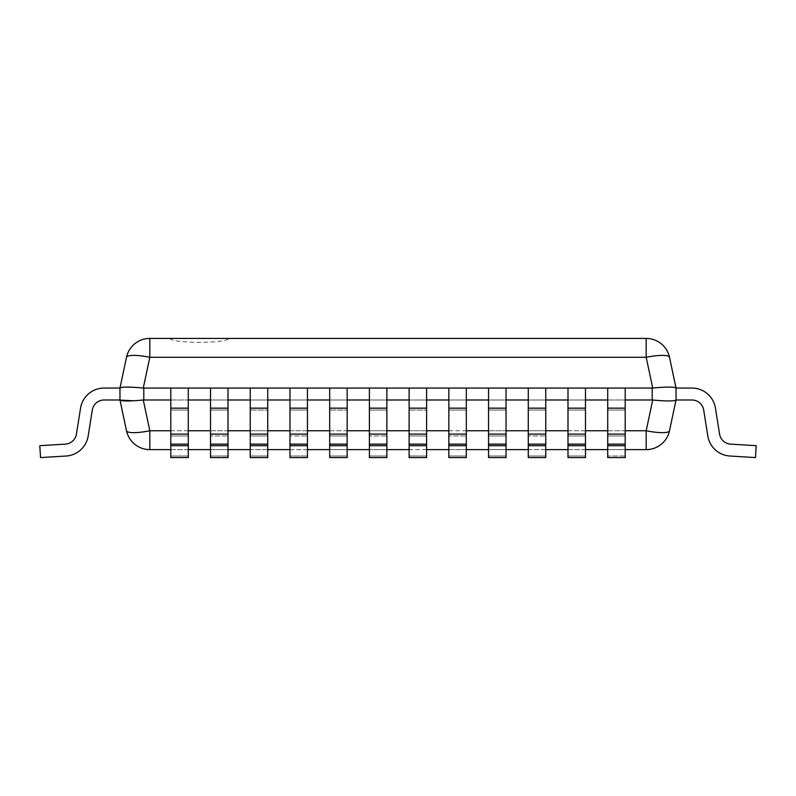 <?xml version="1.0" encoding="UTF-8"?>
<svg xmlns="http://www.w3.org/2000/svg" width="796" height="796" viewBox="0 0 796 796"><rect width="100%" height="100%" fill="white"/><g stroke="black" fill="none" stroke-linecap="round" stroke-linejoin="round"><path stroke-width="0.6" stroke-dasharray="3.98 2.98" d="M88.187 435.969L92.306 410.03L88.187 435.969A23.83 23.83 0 0 1 66.108 456.018L40.526 457.581L39.8 445.68L65.381 444.118L39.8 445.68L40.526 457.581L66.108 456.018A23.83 23.83 0 0 0 88.187 435.969A23.83 23.83 0 0 1 66.108 456.018A23.83 23.83 0 0 0 88.187 435.969A23.83 23.83 0 0 1 66.108 456.018L40.526 457.581L66.108 456.018L40.526 457.581L39.8 445.68L40.526 457.581L39.8 445.68L65.381 444.118L39.8 445.68L65.381 444.118L39.8 445.68L40.526 457.581L66.108 456.018A23.83 23.83 0 0 0 88.187 435.969A23.83 23.83 0 0 1 66.108 456.018A23.83 23.83 0 0 0 88.187 435.969A23.83 23.83 0 0 1 66.108 456.018L40.526 457.581L66.108 456.018A23.83 23.83 0 0 0 88.187 435.969A23.83 23.83 0 0 1 66.108 456.018L40.526 457.581L39.8 445.68L40.526 457.581L66.108 456.018L40.526 457.581L39.8 445.68L65.381 444.118L39.8 445.68L40.526 457.581L39.8 445.68L65.381 444.118L39.8 445.68L65.381 444.118L39.8 445.68L40.526 457.581L66.108 456.018A23.83 23.83 0 0 0 88.187 435.969A23.83 23.83 0 0 1 66.108 456.018A23.83 23.83 0 0 0 88.187 435.969A23.83 23.83 0 0 1 66.108 456.018L40.526 457.581L66.108 456.018L40.526 457.581L39.8 445.68L40.526 457.581L39.8 445.68L65.381 444.118L39.8 445.68L65.381 444.118L39.8 445.68L40.526 457.581L66.108 456.018A23.83 23.83 0 0 0 88.187 435.969A23.83 23.83 0 0 1 66.108 456.018A23.83 23.83 0 0 0 88.187 435.969A23.83 23.83 0 0 1 66.108 456.018L40.526 457.581L66.108 456.018L40.526 457.581L39.8 445.68L40.526 457.581L39.8 445.68L65.381 444.118L39.8 445.68L65.381 444.118L39.8 445.68L40.526 457.581L66.108 456.018A23.83 23.83 0 0 0 88.187 435.969A23.83 23.83 0 0 1 66.108 456.018A23.83 23.83 0 0 0 88.187 435.969A23.83 23.83 0 0 1 66.108 456.018L40.526 457.581L66.108 456.018L40.526 457.581L39.8 445.68L40.526 457.581L39.8 445.68L65.381 444.118A11.92 11.92 0 0 0 76.426 434.099L80.545 408.159A23.83 23.83 0 0 1 104.077 388.07A23.83 23.83 0 0 0 80.545 408.159A23.83 23.83 0 0 1 104.077 388.07L119.967 388.07L119.967 399.99L104.077 399.99L119.967 399.99L119.967 388.07L125.34 387.085M104.077 399.99A11.92 11.92 0 0 0 92.306 410.03A11.92 11.92 0 0 1 104.077 399.99A11.92 11.92 0 0 0 92.306 410.03A11.92 11.92 0 0 1 104.077 399.99A11.92 11.92 0 0 0 92.306 410.03A11.92 11.92 0 0 1 104.077 399.99A11.92 11.92 0 0 0 92.306 410.03A11.92 11.92 0 0 1 104.077 399.99A11.92 11.92 0 0 0 92.306 410.03A11.92 11.92 0 0 1 104.077 399.99A11.92 11.92 0 0 0 92.306 410.03A11.92 11.92 0 0 1 104.077 399.99L119.967 399.99L119.967 388.07L104.077 388.07A23.83 23.83 0 0 0 80.545 408.159L76.426 434.099L80.545 408.159A23.83 23.83 0 0 1 104.077 388.07A23.83 23.83 0 0 0 80.545 408.159L76.426 434.099L80.545 408.159A23.83 23.83 0 0 1 104.077 388.07L119.967 388.07L119.967 399.99L119.967 388.07L119.967 399.99L104.077 399.99L119.967 399.99L104.077 399.99L119.967 399.99L119.967 388.07L104.077 388.07A23.83 23.83 0 0 0 80.545 408.159A23.83 23.83 0 0 1 104.077 388.07A23.83 23.83 0 0 0 80.545 408.159L76.426 434.099L80.545 408.159A23.83 23.83 0 0 1 104.077 388.07L119.967 388.07L119.967 399.99L119.967 388.07L119.967 399.99L104.077 399.99L119.967 399.99L104.077 399.99L119.967 399.99L119.967 388.07L104.077 388.07A23.83 23.83 0 0 0 80.545 408.159A23.83 23.83 0 0 1 104.077 388.07A23.83 23.83 0 0 0 80.545 408.159L76.426 434.099L80.545 408.159A23.83 23.83 0 0 1 104.077 388.07L119.967 388.07L119.967 399.99L119.967 388.07L119.967 399.99L104.077 399.99L119.967 399.99L104.077 399.99L119.967 399.99L119.967 388.07L119.967 399.99L104.077 399.99L119.967 399.99L119.967 388.07L104.077 388.07A23.83 23.83 0 0 0 80.545 408.159L76.426 434.099L80.545 408.159A23.83 23.83 0 0 1 104.077 388.07L119.967 388.07L119.967 399.99L119.967 388.07L119.967 399.99L104.077 399.99L119.967 399.99L104.077 399.99L119.967 399.99L119.967 388.07L104.077 388.07A23.83 23.83 0 0 0 80.545 408.159A23.83 23.83 0 0 1 104.077 388.07A23.83 23.83 0 0 0 80.545 408.159L76.426 434.099L80.545 408.159A23.83 23.83 0 0 1 104.077 388.07L119.967 388.07L119.967 399.99L119.967 388.07L119.967 399.99L104.077 399.99L119.967 399.99L126.504 430.755A23.83 23.83 0 0 0 149.817 449.631L646.183 449.631A23.83 23.83 0 0 0 669.496 430.755A23.83 4.856 -168 0 1 646.183 430.755L149.817 430.755L143.28 400.01L652.72 400.01C666.59 401.284 674.361 401.284 676.033 400.01L676.033 388.07L691.923 388.07A23.83 23.83 0 0 1 715.455 408.159L719.574 434.099A11.92 11.92 0 0 0 730.619 444.118L756.2 445.68L755.474 457.581L756.2 445.68L730.619 444.118L756.2 445.68L730.619 444.118L756.2 445.68L755.474 457.581L756.2 445.68L755.474 457.581L756.2 445.68L730.619 444.118L756.2 445.68L730.619 444.118L756.2 445.68L755.474 457.581L756.2 445.68L755.474 457.581L756.2 445.68L730.619 444.118L756.2 445.68L755.474 457.581L756.2 445.68L730.619 444.118L756.2 445.68L730.619 444.118L756.2 445.68L755.474 457.581L756.2 445.68L755.474 457.581L756.2 445.68L730.619 444.118L756.2 445.68L730.619 444.118L756.2 445.68L755.474 457.581L756.2 445.68L755.474 457.581L756.2 445.68L730.619 444.118L756.2 445.68L730.619 444.118L756.2 445.68L755.474 457.581L756.2 445.68L755.474 457.581L729.892 456.018A23.83 23.83 0 0 1 707.813 435.969L703.694 410.03L707.813 435.969A23.83 23.83 0 0 0 729.892 456.018L755.474 457.581L729.892 456.018A23.83 23.83 0 0 1 707.813 435.969A23.83 23.83 0 0 0 729.892 456.018A23.83 23.83 0 0 1 707.813 435.969L703.694 410.03L707.813 435.969A23.83 23.83 0 0 0 729.892 456.018L755.474 457.581L729.892 456.018A23.83 23.83 0 0 1 707.813 435.969A23.83 23.83 0 0 0 729.892 456.018A23.83 23.83 0 0 1 707.813 435.969L703.694 410.03L707.813 435.969A23.83 23.83 0 0 0 729.892 456.018L755.474 457.581L729.892 456.018A23.83 23.83 0 0 1 707.813 435.969L703.694 410.03L707.813 435.969A23.83 23.83 0 0 0 729.892 456.018L755.474 457.581L729.892 456.018A23.83 23.83 0 0 1 707.813 435.969L703.694 410.03L707.813 435.969A23.83 23.83 0 0 0 729.892 456.018A23.83 23.83 0 0 1 707.813 435.969A23.83 23.83 0 0 0 729.892 456.018L755.474 457.581L729.892 456.018A23.83 23.83 0 0 1 707.813 435.969L703.694 410.03L707.813 435.969A23.83 23.83 0 0 0 729.892 456.018A23.83 23.83 0 0 1 707.813 435.969A23.83 23.83 0 0 0 729.892 456.018L755.474 457.581M65.381 444.118A11.92 11.92 0 0 0 76.426 434.099A11.92 11.92 0 0 1 65.381 444.118A11.92 11.92 0 0 0 76.426 434.099A11.92 11.92 0 0 1 65.381 444.118A11.92 11.92 0 0 0 76.426 434.099A11.92 11.92 0 0 1 65.381 444.118A11.92 11.92 0 0 0 76.426 434.099A11.92 11.92 0 0 1 65.381 444.118A11.92 11.92 0 0 0 76.426 434.099A11.92 11.92 0 0 1 65.381 444.118A11.92 11.92 0 0 0 76.426 434.099M104.077 388.07A23.83 23.83 0 0 0 80.545 408.159A23.83 23.83 0 0 1 104.077 388.07L119.967 388.07L120.007 400.099M329.683 399.99L347.155 399.99L329.683 399.99L347.155 399.99L329.683 399.99L329.683 410.03L329.683 388.07L347.155 388.07L329.683 388.07L347.155 388.07L347.155 410.03L347.155 399.99L329.683 399.99L329.683 445.68L347.155 445.68L347.155 457.581L347.155 410.03L347.155 457.581L329.683 457.581L329.683 445.68M329.683 410.03L329.683 457.581L329.683 410.03L347.155 410.03L329.683 410.03M347.155 445.68L347.155 399.99M715.455 408.159L719.574 434.099L715.455 408.159A23.83 23.83 0 0 0 691.923 388.07A23.83 23.83 0 0 1 715.455 408.159A23.83 23.83 0 0 0 691.923 388.07L676.033 388.07L691.923 388.07L676.033 388.07L676.033 399.99L676.033 388.07L676.033 399.99L676.033 388.07L691.923 388.07A23.83 23.83 0 0 1 715.455 408.159A23.83 23.83 0 0 0 691.923 388.07A23.83 23.83 0 0 1 715.455 408.159A23.83 23.83 0 0 0 691.923 388.07L676.033 388.07L691.923 388.07L676.033 388.07L676.033 399.99L676.033 388.07L676.033 399.99L676.033 388.07L691.923 388.07A23.83 23.83 0 0 1 715.455 408.159A23.83 23.83 0 0 0 691.923 388.07A23.83 23.83 0 0 1 715.455 408.159A23.83 23.83 0 0 0 691.923 388.07L676.033 388.07L676.033 399.99L676.033 388.07L676.033 399.99L676.033 388.07L691.923 388.07A23.83 23.83 0 0 1 715.455 408.159A23.83 23.83 0 0 0 691.923 388.07A23.83 23.83 0 0 1 715.455 408.159A23.83 23.83 0 0 0 691.923 388.07A23.83 23.83 0 0 1 715.455 408.159A23.83 23.83 0 0 0 691.923 388.07L676.033 388.07L676.033 399.99L676.033 388.07L676.033 399.99L676.033 388.07L676.033 399.99L676.033 388.07L676.033 399.99L691.923 399.99L676.033 399.99L691.923 399.99L676.033 399.99L691.923 399.99L676.033 399.99L691.923 399.99L676.033 399.99L691.923 399.99L676.033 399.99L691.923 399.99L676.033 399.99L691.923 399.99L676.033 399.99L691.923 399.99L676.033 399.99L691.923 399.99L676.033 399.99L691.923 399.99L676.033 399.99L691.923 399.99L676.033 399.99L676.033 388.07L691.923 388.07A23.83 23.83 0 0 1 715.455 408.159A23.83 23.83 0 0 0 691.923 388.07L676.033 388.07L691.923 388.07A23.83 23.83 0 0 1 715.455 408.159A23.83 23.83 0 0 0 691.923 388.07A23.83 23.83 0 0 1 715.455 408.159L719.574 434.099A11.92 11.92 0 0 0 730.619 444.118A11.92 11.92 0 0 1 719.574 434.099A11.92 11.92 0 0 0 730.619 444.118A11.92 11.92 0 0 1 719.574 434.099A11.92 11.92 0 0 0 730.619 444.118A11.92 11.92 0 0 1 719.574 434.099A11.92 11.92 0 0 0 730.619 444.118A11.92 11.92 0 0 1 719.574 434.099A11.92 11.92 0 0 0 730.619 444.118A11.92 11.92 0 0 1 719.574 434.099A11.92 11.92 0 0 0 730.619 444.118M676.033 399.99L676.033 388.07L691.923 388.07L676.033 388.07L676.033 399.99L676.033 388.07L676.033 399.99L691.923 399.99A11.92 11.92 0 0 1 703.694 410.03L707.813 435.969A23.83 23.83 0 0 0 729.892 456.018A23.83 23.83 0 0 1 707.813 435.969A23.83 23.83 0 0 0 729.892 456.018M466.317 388.07L448.845 388.07L448.845 445.68L466.317 445.68L466.317 388.07L466.317 399.99L448.845 399.99L448.845 388.07L466.317 388.07L466.317 399.99L448.845 399.99L448.845 410.03L448.845 399.99L466.317 399.99L466.317 457.581L466.317 399.99L448.845 399.99L448.845 388.07L466.317 388.07L448.845 388.07M448.845 435.969L448.845 410.03L448.845 456.018L448.845 435.969L466.317 435.969L448.845 435.969M448.845 445.68L448.845 457.581L448.845 456.018L448.845 457.581L466.317 457.581L466.317 445.68M289.963 445.68L289.963 399.99L307.445 399.99L289.963 399.99L289.963 457.581L307.445 457.581L307.445 399.99L289.963 399.99L289.963 445.68L307.445 445.68L307.445 388.07L289.963 388.07L307.445 388.07L307.445 399.99L307.445 388.07L289.963 388.07L307.445 388.07M307.445 445.68L307.445 457.581L307.445 456.018L289.963 456.018L307.445 456.018L307.445 435.969L289.963 435.969L307.445 435.969L307.445 410.03L289.963 410.03L307.445 410.03L307.445 399.99L289.963 399.99L289.963 388.07M691.923 399.99A11.92 11.92 0 0 1 703.694 410.03L707.813 435.969L703.694 410.03A11.92 11.92 0 0 0 691.923 399.99A11.92 11.92 0 0 1 703.694 410.03A11.92 11.92 0 0 0 691.923 399.99A11.92 11.92 0 0 1 703.694 410.03A11.92 11.92 0 0 0 691.923 399.99A11.92 11.92 0 0 1 703.694 410.03A11.92 11.92 0 0 0 691.923 399.99A11.92 11.92 0 0 1 703.694 410.03A11.92 11.92 0 0 0 691.923 399.99A11.92 11.92 0 0 1 703.694 410.03M488.555 399.99L506.037 399.99L488.555 399.99L506.037 399.99L488.555 399.99L488.555 456.018L506.037 456.018L506.037 435.969L506.037 456.018L488.555 456.018L488.555 388.07L506.037 388.07L488.555 388.07L506.037 388.07L506.037 435.969L506.037 399.99L488.555 399.99L488.555 445.68L506.037 445.68L506.037 457.581L488.555 457.581L488.555 445.68M250.243 399.99L267.725 399.99L250.243 399.99L267.725 399.99L250.243 399.99L250.243 410.03L250.243 388.07L267.725 388.07L250.243 388.07L267.725 388.07L267.725 410.03L267.725 399.99L250.243 399.99L250.243 445.68L267.725 445.68L267.725 457.581L267.725 410.03L267.725 457.581L250.243 457.581L250.243 445.68M250.243 410.03L250.243 457.581L250.243 410.03L267.725 410.03L250.243 410.03M267.725 445.68L267.725 399.99M545.758 388.07L528.275 388.07L528.275 445.68L545.758 445.68L545.758 388.07L545.758 399.99L528.275 399.99L528.275 388.07L545.758 388.07L545.758 399.99L528.275 399.99L528.275 410.03L528.275 399.99L545.758 399.99L545.758 457.581L545.758 399.99L528.275 399.99L528.275 388.07L545.758 388.07L528.275 388.07M528.275 435.969L528.275 410.03L528.275 456.018L528.275 435.969L545.758 435.969L528.275 435.969M528.275 445.68L528.275 457.581L528.275 456.018L528.275 457.581L545.758 457.581L545.758 445.68M210.522 445.68L210.522 399.99L228.004 399.99L210.522 399.99L210.522 457.581L228.004 457.581L228.004 399.99L210.522 399.99L210.522 445.68L228.004 445.68L228.004 388.07L210.522 388.07L228.004 388.07L228.004 399.99L228.004 388.07L210.522 388.07L228.004 388.07M228.004 445.68L228.004 457.581L228.004 456.018L210.522 456.018L228.004 456.018L228.004 435.969L210.522 435.969L228.004 435.969L228.004 410.03L210.522 410.03L228.004 410.03L228.004 399.99L210.522 399.99L210.522 388.07M567.996 399.99L585.478 399.99L567.996 399.99L585.478 399.99L567.996 399.99L567.996 456.018L585.478 456.018L585.478 435.969L585.478 456.018L567.996 456.018L567.996 388.07L585.478 388.07L567.996 388.07L585.478 388.07L585.478 435.969L585.478 399.99L567.996 399.99L567.996 445.68L585.478 445.68L585.478 457.581L567.996 457.581L567.996 445.68M170.802 388.07L170.802 399.99L188.284 399.99L170.802 399.99L188.284 399.99L170.802 399.99L170.802 410.03L170.802 388.07L170.802 445.68L188.284 445.68L188.284 457.581L188.284 388.07L170.802 388.07L188.284 388.07L170.802 388.07L188.284 388.07L188.284 445.68M170.802 399.99L188.284 399.99L188.284 457.581L170.802 457.581L170.802 410.03L170.802 445.68M625.198 456.018L625.198 435.969L625.198 456.018L607.716 456.018L607.716 388.07L607.716 445.68L625.198 445.68L625.198 388.07L607.716 388.07L625.198 388.07L625.198 435.969L625.198 399.99L607.716 399.99L607.716 457.581L607.716 456.018L625.198 456.018M607.716 388.07L607.716 399.99L625.198 399.99L607.716 399.99L625.198 399.99L625.198 388.07L607.716 388.07L625.198 388.07M607.716 445.68L607.716 457.581L625.198 457.581L625.198 445.68M188.284 399.99L188.284 388.07M585.478 399.99L585.478 445.68M506.037 399.99L506.037 445.68M409.124 399.99L426.596 399.99L409.124 399.99L426.596 399.99L409.124 399.99L409.124 410.03L409.124 388.07L426.596 388.07L409.124 388.07L426.596 388.07L426.596 410.03L426.596 399.99L409.124 399.99L409.124 445.68L426.596 445.68L426.596 457.581L426.596 410.03L426.596 457.581L409.124 457.581L409.124 445.68M409.124 410.03L409.124 457.581L409.124 410.03L426.596 410.03L409.124 410.03M426.596 445.68L426.596 399.99M386.876 388.07L369.404 388.07L369.404 445.68L386.876 445.68L386.876 388.07L386.876 399.99L369.404 399.99L369.404 388.07L386.876 388.07L386.876 399.99L369.404 399.99L369.404 410.03L369.404 399.99L386.876 399.99L386.876 457.581L386.876 399.99L369.404 399.99L369.404 388.07L386.876 388.07L369.404 388.07M369.404 435.969L369.404 410.03L369.404 456.018L369.404 435.969L386.876 435.969L369.404 435.969M369.404 445.68L369.404 457.581L369.404 456.018L369.404 457.581L386.876 457.581L386.876 445.68M169.618 338.419C171.508 340.817 181.438 342.141 199.408 342.389C217.368 342.141 227.298 340.817 229.198 338.419L169.618 338.419L229.198 338.419M625.198 449.631L607.716 449.631M585.478 449.631L567.996 449.631M545.758 449.631L528.275 449.631M506.037 449.631L488.555 449.631M466.317 449.631L448.845 449.631M426.596 449.631L409.124 449.631M386.876 449.631L369.404 449.631M347.155 449.631L329.683 449.631M307.445 449.631L289.963 449.631M267.725 449.631L250.243 449.631M228.004 449.631L210.522 449.631M188.284 449.631L170.802 449.631M675.714 387.722L669.496 357.295A23.83 23.83 0 0 0 646.183 338.419L149.817 338.419A23.83 23.83 0 0 0 126.504 357.295A23.83 4.856 -168 0 1 149.817 357.295L646.183 357.295L652.72 388.04L652.203 388.07L652.203 399.99M210.522 399.99L228.004 399.99M289.963 399.99L307.445 399.99M369.404 399.99L386.876 399.99M448.845 399.99L466.317 399.99M528.275 399.99L545.758 399.99M607.716 399.99L625.198 399.99M250.243 388.07L267.725 388.07M329.683 388.07L347.155 388.07M409.124 388.07L426.596 388.07M488.555 388.07L506.037 388.07M567.996 388.07L585.478 388.07M143.797 399.99L143.797 388.07L652.203 388.07M143.797 388.07L143.28 388.04L149.817 357.295L149.817 338.419M133.907 387.294L143.28 388.04M133.768 400.776L143.28 400.01M329.683 435.969L347.155 435.969L329.683 435.969M329.683 456.018L347.155 456.018L329.683 456.018M329.683 444.118L347.155 444.118M329.683 434.099L347.155 434.099M329.683 408.159L347.155 408.159M466.317 410.03L448.845 410.03L466.317 410.03M466.317 456.018L448.845 456.018L466.317 456.018M289.963 408.159L307.445 408.159M289.963 434.099L307.445 434.099M289.963 444.118L307.445 444.118M506.037 435.969L488.555 435.969L506.037 435.969M506.037 410.03L488.555 410.03L506.037 410.03M250.243 435.969L267.725 435.969L250.243 435.969M250.243 456.018L267.725 456.018L250.243 456.018M250.243 444.118L267.725 444.118M250.243 434.099L267.725 434.099M250.243 408.159L267.725 408.159M545.758 410.03L528.275 410.03L545.758 410.03M545.758 456.018L528.275 456.018L545.758 456.018M210.522 408.159L228.004 408.159M210.522 434.099L228.004 434.099M210.522 444.118L228.004 444.118M585.478 435.969L567.996 435.969L585.478 435.969M585.478 410.03L567.996 410.03L585.478 410.03M170.802 410.03L188.284 410.03L170.802 410.03M170.802 435.969L188.284 435.969L170.802 435.969M170.802 456.018L188.284 456.018L170.802 456.018M170.802 444.118L188.284 444.118M170.802 434.099L188.284 434.099M170.802 408.159L188.284 408.159M625.198 410.03L607.716 410.03L625.198 410.03M625.198 435.969L607.716 435.969L625.198 435.969M607.716 408.159L625.198 408.159M607.716 434.099L625.198 434.099M607.716 444.118L625.198 444.118M567.996 444.118L585.478 444.118M567.996 434.099L585.478 434.099M567.996 408.159L585.478 408.159M528.275 408.159L545.758 408.159M528.275 434.099L545.758 434.099M528.275 444.118L545.758 444.118M488.555 444.118L506.037 444.118M488.555 434.099L506.037 434.099M488.555 408.159L506.037 408.159M448.845 408.159L466.317 408.159M448.845 434.099L466.317 434.099M448.845 444.118L466.317 444.118M409.124 435.969L426.596 435.969L409.124 435.969M409.124 456.018L426.596 456.018L409.124 456.018M409.124 444.118L426.596 444.118M409.124 434.099L426.596 434.099M409.124 408.159L426.596 408.159M386.876 410.03L369.404 410.03L386.876 410.03M386.876 456.018L369.404 456.018L386.876 456.018M369.404 408.159L386.876 408.159M369.404 434.099L386.876 434.099M369.404 444.118L386.876 444.118M652.72 400.01L646.183 430.755L646.183 449.631M170.802 430.755L188.284 430.755M210.522 430.755L228.004 430.755M250.243 430.755L267.725 430.755M289.963 430.755L307.445 430.755M329.683 430.755L347.155 430.755M369.404 430.755L386.876 430.755M409.124 430.755L426.596 430.755M448.845 430.755L466.317 430.755M488.555 430.755L506.037 430.755M528.275 430.755L545.758 430.755M567.996 430.755L585.478 430.755M607.716 430.755L625.198 430.755M669.496 357.295A23.83 4.856 168 0 0 646.183 357.295L646.183 338.419M126.504 430.755A23.83 4.856 168 0 0 149.817 430.755L149.817 449.631"/><path stroke-width="1.19" d="M625.198 445.68L607.716 445.68L607.716 457.581L625.198 457.581L625.198 388.07L652.72 388.04L646.183 357.295L149.817 357.295L143.28 388.04L143.797 388.07L143.797 399.99L143.28 400.01L149.817 430.755A23.83 4.856 168 0 1 126.504 430.755L119.967 400.01L119.967 388.04L126.504 357.295L119.967 388.04L104.077 388.07A23.83 23.83 0 0 0 80.545 408.159L76.426 434.099A11.92 11.92 0 0 1 65.381 444.118L39.8 445.68L40.526 457.581L66.108 456.018A23.83 23.83 0 0 0 88.187 435.969L92.306 410.03L88.187 435.969M104.077 399.99A11.92 11.92 0 0 0 92.306 410.03A11.92 11.92 0 0 1 104.077 399.99A11.92 11.92 0 0 0 92.306 410.03A11.92 11.92 0 0 1 104.077 399.99A11.92 11.92 0 0 0 92.306 410.03A11.92 11.92 0 0 1 104.077 399.99A11.92 11.92 0 0 0 92.306 410.03A11.92 11.92 0 0 1 104.077 399.99A11.92 11.92 0 0 0 92.306 410.03A11.92 11.92 0 0 1 104.077 399.99A11.92 11.92 0 0 0 92.306 410.03A11.92 11.92 0 0 1 104.077 399.99L119.967 399.99C121.639 401.284 129.41 401.284 143.28 400.01M143.28 388.04C129.41 386.776 121.639 386.776 119.967 388.04L104.077 388.07M76.426 434.099A11.92 11.92 0 0 1 65.381 444.118A11.92 11.92 0 0 0 76.426 434.099A11.92 11.92 0 0 1 65.381 444.118A11.92 11.92 0 0 0 76.426 434.099A11.92 11.92 0 0 1 65.381 444.118A11.92 11.92 0 0 0 76.426 434.099A11.92 11.92 0 0 1 65.381 444.118A11.92 11.92 0 0 0 76.426 434.099A11.92 11.92 0 0 1 65.381 444.118A11.92 11.92 0 0 0 76.426 434.099A11.92 11.92 0 0 1 65.381 444.118M730.619 444.118A11.92 11.92 0 0 1 719.574 434.099A11.92 11.92 0 0 0 730.619 444.118A11.92 11.92 0 0 1 719.574 434.099A11.92 11.92 0 0 0 730.619 444.118A11.92 11.92 0 0 1 719.574 434.099A11.92 11.92 0 0 0 730.619 444.118A11.92 11.92 0 0 1 719.574 434.099A11.92 11.92 0 0 0 730.619 444.118A11.92 11.92 0 0 1 719.574 434.099A11.92 11.92 0 0 0 730.619 444.118A11.92 11.92 0 0 1 719.574 434.099A11.92 11.92 0 0 0 730.619 444.118L756.2 445.68L755.474 457.581L729.892 456.018A23.83 23.83 0 0 1 707.813 435.969L703.694 410.03A11.92 11.92 0 0 0 691.923 399.99L676.033 399.99L669.496 430.755L676.033 399.99C674.361 401.284 666.59 401.284 652.72 400.01L652.203 399.99L652.203 388.07M715.455 408.159L719.574 434.099L715.455 408.159A23.83 23.83 0 0 0 691.923 388.07L676.033 388.04L676.033 399.99M466.317 445.68L466.317 388.07L448.845 388.07L448.845 457.581L466.317 457.581L466.317 445.68L448.845 445.68M755.474 457.581L729.892 456.018M703.694 410.03A11.92 11.92 0 0 0 691.923 399.99A11.92 11.92 0 0 1 703.694 410.03A11.92 11.92 0 0 0 691.923 399.99A11.92 11.92 0 0 1 703.694 410.03A11.92 11.92 0 0 0 691.923 399.99A11.92 11.92 0 0 1 703.694 410.03A11.92 11.92 0 0 0 691.923 399.99A11.92 11.92 0 0 1 703.694 410.03A11.92 11.92 0 0 0 691.923 399.99A11.92 11.92 0 0 1 703.694 410.03A11.92 11.92 0 0 0 691.923 399.99M506.037 388.07L506.037 445.68L488.555 445.68L488.555 388.07L545.758 388.07L545.758 445.68L528.275 445.68L528.275 457.581L545.758 457.581L545.758 445.68M506.037 445.68L506.037 457.581L488.555 457.581L488.555 445.68M528.275 445.68L528.275 388.07M585.478 388.07L585.478 445.68L567.996 445.68L567.996 388.07L625.198 388.07M585.478 445.68L585.478 457.581L567.996 457.581L567.996 445.68M607.716 445.68L607.716 388.07M188.284 388.07L188.284 445.68L170.802 445.68L170.802 388.07L228.004 388.07L228.004 445.68L210.522 445.68L210.522 457.581L228.004 457.581L228.004 445.68M188.284 445.68L188.284 457.581L170.802 457.581L170.802 445.68M210.522 445.68L210.522 388.07M267.725 388.07L267.725 445.68L250.243 445.68L250.243 388.07L307.445 388.07L307.445 445.68L289.963 445.68L289.963 457.581L307.445 457.581L307.445 445.68M267.725 445.68L267.725 457.581L250.243 457.581L250.243 445.68M289.963 445.68L289.963 388.07M347.155 388.07L347.155 445.68L329.683 445.68L329.683 388.07L386.876 388.07L386.876 445.68L369.404 445.68L369.404 457.581L386.876 457.581L386.876 445.68M347.155 445.68L347.155 457.581L329.683 457.581L329.683 445.68M369.404 445.68L369.404 388.07M426.596 388.07L426.596 445.68L409.124 445.68L409.124 388.07L448.845 388.07M426.596 445.68L426.596 457.581L409.124 457.581L409.124 445.68M625.198 430.755L646.183 430.755L646.183 449.631A23.83 23.83 0 0 0 669.496 430.755A23.83 23.83 0 0 1 646.183 449.631L625.198 449.631M607.716 449.631L585.478 449.631M567.996 449.631L545.758 449.631M528.275 449.631L506.037 449.631M488.555 449.631L466.317 449.631M448.845 449.631L426.596 449.631M409.124 449.631L386.876 449.631M369.404 449.631L347.155 449.631M329.683 449.631L307.445 449.631M289.963 449.631L267.725 449.631M250.243 449.631L228.004 449.631M210.522 449.631L188.284 449.631M170.802 449.631L149.817 449.631A23.83 23.83 0 0 1 126.504 430.755A23.83 23.83 0 0 0 149.817 449.631L149.817 430.755L170.802 430.755M126.504 357.295A23.83 23.83 0 0 1 149.817 338.419A23.83 23.83 0 0 0 126.504 357.295A23.83 4.856 -168 0 1 149.817 357.295L149.817 338.419L646.183 338.419A23.83 23.83 0 0 1 669.496 357.295L676.033 388.04C674.361 386.776 666.59 386.776 652.72 388.04C666.59 386.776 674.361 386.776 676.033 388.04M143.797 399.99L170.802 399.99M188.284 399.99L210.522 399.99M228.004 399.99L250.243 399.99M267.725 399.99L289.963 399.99M307.445 399.99L329.683 399.99M347.155 399.99L369.404 399.99M386.876 399.99L409.124 399.99M426.596 399.99L448.845 399.99M466.317 399.99L488.555 399.99M506.037 399.99L528.275 399.99M545.758 399.99L567.996 399.99M585.478 399.99L607.716 399.99M625.198 399.99L652.203 399.99M143.797 388.07L170.802 388.07M228.004 388.07L250.243 388.07M307.445 388.07L329.683 388.07M386.876 388.07L409.124 388.07M466.317 388.07L488.555 388.07M545.758 388.07L567.996 388.07M125.34 387.085L133.907 387.294M120.007 400.099L133.768 400.776M466.317 444.118L448.845 444.118M466.317 434.099L448.845 434.099M466.317 408.159L448.845 408.159M506.037 408.159L488.555 408.159M506.037 434.099L488.555 434.099M506.037 444.118L488.555 444.118M545.758 444.118L528.275 444.118M545.758 434.099L528.275 434.099M545.758 408.159L528.275 408.159M585.478 408.159L567.996 408.159M585.478 434.099L567.996 434.099M585.478 444.118L567.996 444.118M625.198 444.118L607.716 444.118M625.198 434.099L607.716 434.099M625.198 408.159L607.716 408.159M188.284 408.159L170.802 408.159M188.284 434.099L170.802 434.099M188.284 444.118L170.802 444.118M228.004 444.118L210.522 444.118M228.004 434.099L210.522 434.099M228.004 408.159L210.522 408.159M267.725 408.159L250.243 408.159M267.725 434.099L250.243 434.099M267.725 444.118L250.243 444.118M307.445 444.118L289.963 444.118M307.445 434.099L289.963 434.099M307.445 408.159L289.963 408.159M347.155 408.159L329.683 408.159M347.155 434.099L329.683 434.099M347.155 444.118L329.683 444.118M386.876 444.118L369.404 444.118M386.876 434.099L369.404 434.099M386.876 408.159L369.404 408.159M426.596 408.159L409.124 408.159M426.596 434.099L409.124 434.099M426.596 444.118L409.124 444.118M669.496 430.755A23.83 4.856 -168 0 1 646.183 430.755L652.72 400.01M188.284 430.755L210.522 430.755M228.004 430.755L250.243 430.755M267.725 430.755L289.963 430.755M307.445 430.755L329.683 430.755M347.155 430.755L369.404 430.755M386.876 430.755L409.124 430.755M426.596 430.755L448.845 430.755M466.317 430.755L488.555 430.755M506.037 430.755L528.275 430.755M545.758 430.755L567.996 430.755M585.478 430.755L607.716 430.755M646.183 338.419L646.183 357.295A23.83 4.856 168 0 1 669.496 357.295A23.83 23.83 0 0 0 646.183 338.419"/></g></svg>
